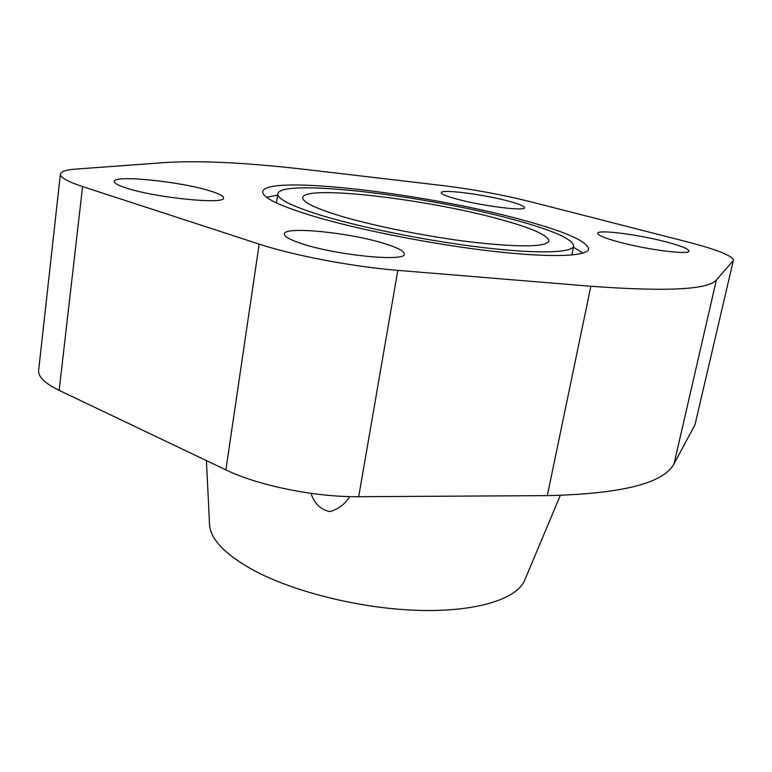 <?xml version="1.0" encoding="UTF-8"?>
<svg xmlns="http://www.w3.org/2000/svg" width="772" height="772" viewBox="0 0 772 772"><rect width="100%" height="100%" fill="white"/><g stroke="black" fill="none" stroke-linecap="round" stroke-linejoin="round"><path stroke-width="1.16" d="M342.372 216.556C315.565 208.479 302.363 202.167 302.769 197.613C303.888 184.537 426.81 199.031 499.175 219.123C531.618 227.962 548.207 235.257 548.94 241.018C546.229 246.886 521.949 247.407 476.121 242.601C432.146 237.544 377.199 226.804 342.372 216.556M383.916 243.412C397.464 247.561 404.248 251.112 404.267 254.065C406.033 262.026 337.287 255.445 302.363 243.865C290.147 239.899 284.125 236.589 284.308 233.945C284.154 226.003 349.195 232.497 383.916 243.412M665.908 241.839C680.933 245.795 688.614 248.873 688.952 251.064C689.753 255.136 647.428 249.79 619.163 242.099C604.901 238.22 597.731 235.286 597.663 233.298C597.499 229.284 637.884 234.437 665.908 241.839M209.801 190.848C218.987 193.647 223.571 196.02 223.562 197.96C225.82 204.773 155.915 197.912 126.338 188.04C118.155 185.396 114.121 183.205 114.217 181.449C113.619 174.646 180.31 181.488 209.801 190.848M507.513 200.865C518.697 203.798 524.371 206.076 524.545 207.687C525.616 211.441 482.413 206.066 457.159 199.166C446.612 196.32 441.333 194.148 441.323 192.672C440.928 188.966 482.423 194.197 507.513 200.865M525.307 578.739L524.236 581.287C515.397 599.632 474.934 612.099 418.038 610.362C361.228 608.625 294.643 592.23 254.027 570.508C226.1 555.145 211.296 540.246 209.608 525.809L209.473 523.049M312.94 216.073C278.788 205.593 262.055 197.449 262.741 191.63C265.607 174.298 425.546 193.405 520.637 219.48C564.621 231.282 587.28 241.154 588.602 249.086C587.424 256.458 550.841 257.973 491.639 251.141C432.552 244.348 358.517 229.728 312.94 216.073M266.562 197.275L277.611 195.084M324.143 216.256C365.706 228.628 432.503 241.761 485.849 247.899C539.3 254.056 572.612 252.733 573.692 246.017C572.621 238.915 552.279 230.027 512.685 219.345C426.096 195.499 279.927 178.11 277.795 193.84C277.225 199.195 292.665 206.664 324.143 216.256M573.451 247.243L583.082 253.091M733.082 260.801L716.387 279.947C708.426 289.693 666.583 291.797 590.86 286.258L397.831 270.364C353.364 266.842 293.408 255.455 259.17 244.106L82.585 186.563C67.531 181.565 60.129 177.425 60.38 174.144C60.892 171.5 66.18 169.811 76.225 169.068L166.453 162.448C202.235 160.373 250.311 162.911 310.701 170.062L443.495 185.666C473.188 189.314 502.051 194.64 530.074 201.627L686.733 241.723C716.87 249.559 732.425 255.715 733.4 260.212L694.964 424.832L733.4 260.212M349.687 496.608C344.968 504.174 338.397 509.163 329.972 511.595C320.689 509.752 314.358 503.662 310.981 493.337M60.38 174.144L38.629 370.521C38.05 376.765 44.892 383.385 59.164 390.371L225.868 469.868C258.031 485.569 315.352 497.216 358.69 496.705L547.309 495.624C621.73 493.906 663.988 483.262 674.081 463.683L694.964 424.832M590.86 286.258L547.309 495.624M397.831 270.364L358.69 496.705M716.387 279.947L674.081 463.683M82.585 186.563L59.164 390.371M259.17 244.106L225.868 469.868M209.608 525.809L206.433 460.594M573.692 246.017L571.869 255.021M277.795 193.84L276.444 202.93M524.236 581.287L560.308 495.412"/></g></svg>
